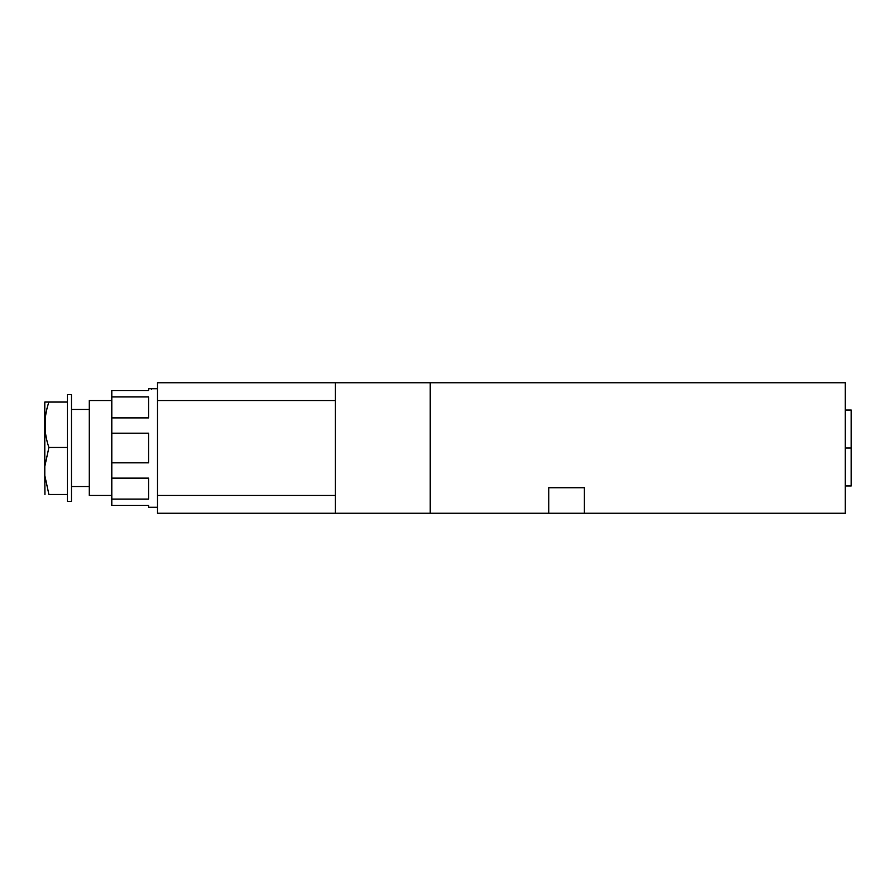 <?xml version="1.0" encoding="UTF-8"?>
<svg xmlns="http://www.w3.org/2000/svg" width="896" height="896" viewBox="0 0 896 896"><rect width="100%" height="100%" fill="white"/><g stroke="black" fill="none" stroke-linecap="round" stroke-linejoin="round"><path stroke-width="1.34" d="M157.461 495.432L335.339 495.432L157.461 495.432L157.461 513.229L430.214 513.229L335.339 513.229L335.339 382.771L430.214 382.771L430.214 513.229L548.8 513.229L548.8 487.726L584.371 487.726L584.371 513.229L845.275 513.229L430.214 513.229L430.214 382.771L845.275 382.771L845.275 513.229L845.275 382.771L157.461 382.771L335.339 382.771L335.339 513.229L157.461 513.229L157.461 400.568L335.339 400.568L157.461 400.568L157.461 382.771L157.461 507.293L151.525 507.293L157.461 507.293M548.8 487.726L584.371 487.726L582.893 487.726L584.371 487.726L584.371 513.229L548.8 513.229L548.8 487.726L550.278 487.726L548.8 487.726M845.275 410.032L851.2 410.032L851.2 448L845.275 448L851.2 448L851.2 410.984L851.2 485.968L845.275 485.968M151.525 507.293L148.568 507.293L148.568 505.411L111.798 505.411L111.798 499.083L148.568 499.083L148.568 478.128L111.798 478.128L111.798 462.84L148.568 462.84L148.568 433.182L111.798 433.182L111.798 417.894L148.568 417.894L148.568 396.928L111.798 396.928L111.798 390.589L148.568 390.589L148.568 388.707L157.461 388.707L151.525 388.707L151.525 389.368M148.568 505.411L111.798 505.411L111.798 390.589L148.568 390.589C148.568 388.091 148.568 388.091 148.568 390.589M71.478 409.461L89.275 409.461L71.478 409.461L71.478 501.368L71.478 486.539L89.275 486.539L71.478 486.539M89.275 486.539L89.275 409.461M67.334 394.632L71.478 394.632L71.478 501.368L67.334 501.368L67.334 394.632L71.478 394.632M67.334 501.368L71.478 501.368M67.334 402.058C67.334 392.235 67.334 392.235 67.334 402.058L48.91 402.058L67.334 402.058L67.334 447.462L48.91 447.462L67.334 447.462L67.334 494.48L48.91 494.48L67.334 494.48C67.334 503.586 67.334 503.586 67.334 494.48M48.91 402.058L44.8 402.058L48.91 402.058C43.669 417.189 43.669 432.331 48.91 447.462L44.8 466.39L44.8 475.552L48.91 494.48L44.8 475.552C44.8 500.102 44.8 500.102 44.8 475.552L44.8 402.058L48.91 402.058C43.646 417.178 43.646 432.32 48.91 447.462L44.8 466.39L44.8 402.058L48.91 402.058M44.8 475.552L48.91 494.48C43.646 494.502 43.646 494.502 48.91 494.48L44.8 475.552L44.946 494.502M45.259 430.931L45.282 418.342M44.8 466.39L48.91 447.462M111.798 400.568L89.275 400.568L111.798 400.568M89.275 495.432L111.798 495.432L89.275 495.432L89.275 400.568M148.568 417.894L148.568 396.928L111.798 396.928L111.798 417.894L148.568 417.894M148.568 462.84L148.568 433.182L111.798 433.182L111.798 462.84L148.568 462.84M148.568 499.083L148.568 478.128L111.798 478.128L111.798 499.083L148.568 499.083"/></g></svg>
